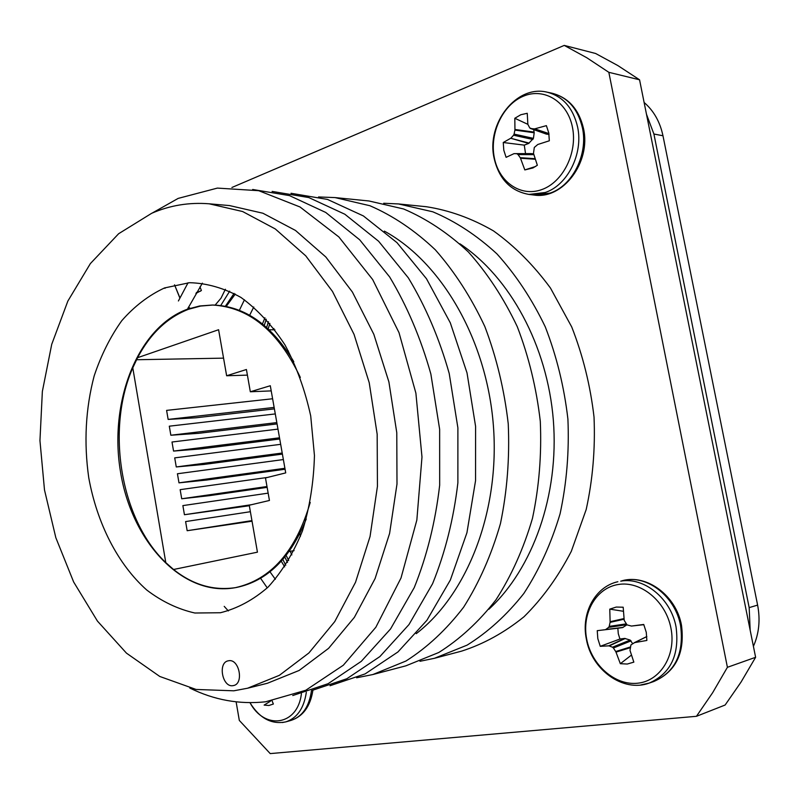 <?xml version="1.0" encoding="UTF-8"?>
<svg xmlns="http://www.w3.org/2000/svg" width="799" height="799" viewBox="0 0 799 799"><rect width="100%" height="100%" fill="white"/><g stroke="black" fill="none" stroke-linecap="round" stroke-linejoin="round"><path stroke-width="1.2" d="M228.664 660.743L228.204 660.823C217.598 662.611 222.362 687.639 232.948 685.662L233.598 685.542C244.184 683.604 239.171 658.536 228.664 660.743M220.414 612.743L194.856 613.013C177.907 609.178 161.877 601.527 146.776 590.042C117.783 564.294 96.989 523.265 88.739 477.652C83.765 442.536 85.573 408.619 94.172 375.91C101.074 355.235 110.272 336.838 121.768 320.699C134.422 306.247 148.684 295.33 164.544 287.94L189.563 282.696C206.931 283.156 224.07 288.079 240.978 297.458C257.348 309.373 271.99 325.153 284.923 344.818C296.459 366.351 305.048 390.062 310.711 415.939L314.446 455.52C313.737 482.127 309.742 507.255 302.461 530.906C293.443 553.048 282.017 571.754 268.164 587.035C253.303 599.949 237.383 608.518 220.414 612.743M300.324 377.438C278.342 331.116 249.008 306.986 212.354 305.028L199.61 305.987L187.236 309.263C137.348 327.65 108.734 402.297 120.519 471.909C131.675 541.652 182.352 596.893 234.756 587.774L235.415 587.655C271.001 579.674 295.94 551.26 310.232 502.411M212.993 305.038L200.569 306.057L188.514 309.283C167.271 317.513 150.292 333.652 137.578 357.702L132.784 367.84C105.638 429.223 120.559 519.769 165.793 562.616L173.553 569.497C192.809 584.828 213.423 590.88 235.385 587.655L236.674 587.425C267.285 580.973 290.476 558.161 306.247 519.02M398.461 203.935L426.386 206.731C449.278 210.267 471.62 218.307 493.432 230.861C514.506 245.952 533.522 265.018 550.481 288.069L571.714 326.931C582.93 355.515 590.361 385.557 594.027 417.048C595.365 448.728 592.758 479.56 586.186 509.542L571.335 551.27C558.221 576.708 542.441 598.531 524.004 616.758C504.449 632.578 483.645 644.044 461.592 651.135L434.456 658.296L467.115 645.133C487.999 632.129 506.906 614.92 523.824 593.497C539.195 569.897 551.28 543.34 560.079 513.817C566.691 483.125 569.297 451.555 567.909 419.115C564.174 386.856 556.623 356.094 545.258 326.821C531.924 299.066 515.814 274.736 496.908 253.852C476.833 235.365 455.45 221.343 432.778 211.795L398.461 203.935L383.7 203.266M419.984 661.282L434.456 658.296M488.858 609.267C532.903 568.728 559.23 495.05 553.347 420.274C547.375 345.498 509.772 276.883 459.904 243.785M356.624 677.772L372.803 674.556L405.862 665.837L438.771 652.503C459.815 639.28 478.881 621.732 495.939 599.849C511.44 575.729 523.625 548.563 532.474 518.341C539.125 486.901 541.732 454.561 540.294 421.303C536.479 388.234 528.818 356.704 517.293 326.711C503.789 298.257 487.48 273.348 468.374 251.975C448.079 233.048 426.496 218.716 403.625 208.978L369.028 200.988L335.011 197.583L318.531 196.963M372.803 674.556L405.962 661.023C427.195 647.56 446.411 629.622 463.62 607.21C479.26 582.491 491.535 554.616 500.454 523.585C507.145 491.285 509.742 458.037 508.244 423.84C504.339 389.842 496.539 357.413 484.843 326.571C471.15 297.328 454.631 271.74 435.295 249.787C414.781 230.372 392.978 215.69 369.897 205.723L335.011 197.583M416.239 633.667C467.575 594.146 500.154 510.801 493.343 425.028C486.561 339.245 441.258 262.062 384.349 231.121M330.027 685.742L365.103 673.917L397.942 651.954L426.896 620.314L450.356 580.014L466.936 532.723L475.555 480.648L475.595 426.426L467.016 372.893L450.306 322.826L426.486 278.741L396.973 242.636L363.395 215.94L327.51 199.43L291.016 193.278M311.65 690.576L346.876 678.731L379.875 656.588L408.978 624.568L432.569 583.739C445.183 552.668 453.612 519.05 457.877 482.896L457.887 427.835L449.208 373.453C439.3 338.426 425.677 306.556 408.339 277.862L378.606 241.248L344.828 214.222L308.754 197.543L272.099 191.4M292.764 695.539L328.139 683.684L361.288 661.342L390.541 628.963L414.262 587.575C426.936 556.054 435.405 521.937 439.67 485.213L439.64 429.283L430.861 374.032C420.863 338.446 407.12 306.087 389.652 276.953L359.71 239.82L325.722 212.444L289.468 195.605L252.664 189.473M189.812 688.049C214.122 700.014 239.37 704.598 265.558 701.802L305.747 690.276L343.31 665.237L375.84 627.265L401.018 577.977L416.848 520.039L421.982 457.028L415.889 393.138L399.011 332.664L372.664 279.54L338.846 236.933L300.015 206.981L258.716 190.691L217.388 188.095L178.157 198.402L152.18 213.073M247.56 688.229L267.405 683.265L299.136 670.461L328.599 648.339L354.366 617.357L375.101 578.546L389.602 533.422L396.993 484.014L396.773 432.678L388.903 381.942L373.832 334.312L352.399 292.044L325.812 256.968L295.48 230.442L262.901 213.233L229.563 205.583L209.178 203.805C189.103 202.197 169.947 205.363 151.7 213.283L118.632 233.727L90.367 263.59L67.855 301.083L51.725 344.329L42.357 391.46L39.95 440.609L44.494 489.957L55.83 537.687L73.648 581.992L97.428 621.073L126.462 653.143L159.77 676.463L196.085 689.457L233.837 690.805L247.56 688.229L279.36 675.335L308.893 652.973L334.741 621.612L355.525 582.271L370.057 536.499L377.438 486.351L377.168 434.227L369.218 382.711L354.037 334.352L332.484 291.445L305.757 255.86L275.305 228.963L242.606 211.525L209.178 203.805M236.124 701.852L239.31 720.418L270.222 753.597L696.458 716.304L725.132 705.018L741.072 682.026L755.614 657.297L639.56 79.8L617.857 65.568L595.635 53.493L564.244 45.403L231.91 187.485M277.063 423.919L198.611 433.318L170.846 435.235L169.298 426.187L275.295 413.922M282.407 454.102L203.985 464.439L176.269 466.946L174.711 457.877L280.669 444.324M249.338 505.737L184.439 514.726L182.871 505.607L268.154 493.143M285.083 469.233L206.671 480.039L178.986 482.846L177.428 473.757L283.365 459.565M132.784 367.84L165.793 562.616M294.072 550.661L289.208 551.43M299.945 533.592L300.434 536.339M223.56 358.142L136.539 359.74M267.136 487.36L209.368 495.67L181.713 498.776L180.155 489.667L267.455 477.442M252.035 521.198L187.166 530.716L185.608 521.577L250.377 511.71M279.73 439.001L201.298 448.858L173.553 451.075L172.005 442.017L277.982 429.113M274.397 408.868L195.935 417.787L168.14 419.415L166.601 410.386L272.609 398.761M288.439 351.021L287.4 351.35M202.377 283.156L187.465 309.183M224.219 606.371L228.344 610.935M188.055 282.776L178.407 300.963M253.782 307.006L249.658 315.245M269.982 571.804L275.355 579.295M244.454 299.775L239.36 310.332M260.594 578.286L267.275 587.904M284.684 566.881L281.268 561.228M262.471 323.915L264.948 317.792M696.458 716.304L712.648 692.703L727.41 667.305L608.838 72.319L586.796 57.748L564.244 45.403M755.614 657.297L727.41 667.305M164.894 287.81L164.993 288.359M639.56 79.8L608.838 72.319M293.782 361.667C271.85 325.203 245.123 306.327 213.633 305.048L212.354 305.028M173.553 569.497L257.438 552.169L249.248 505.228L269.443 500.474L265.478 477.932L285.722 472.888L270.302 385.737L250.327 391.77L246.422 369.508L226.636 375.76L218.596 329.727L137.578 357.702M274.916 329.797L269.233 329.787M247.4 375.121L226.636 375.76M271.211 390.891L250.327 391.77M284.913 468.284L178.986 482.846M266.986 486.531L181.713 498.776M251.565 504.678L184.439 514.726M251.935 520.618L187.166 530.716M282.217 453.033L176.269 466.946M279.52 437.802L173.553 451.075M276.824 422.601L170.846 435.235M274.137 407.42L168.14 419.415M287.52 562.456L284.844 557.103M266.636 327.42L268.454 321.717M273.917 328.479L273.528 329.797M290.147 551.28L291.855 554.915M266.267 319.23L264.289 325.403M282.836 559.47L285.752 565.253M644.114 102.472C653.722 110.721 660.004 121.828 662.97 135.76L757.612 605.103C760.438 619.874 759.04 633.627 753.407 646.351M646.481 114.257L653.902 134.012L749.172 607.62L750.171 630.211M626.875 624.828L622.611 627.595L617.847 628.234L618.286 633.707L619.934 639.03L600.249 646.321L608.708 645.852L624.708 638.421L630.141 640.069L632.708 643.724M622.611 627.595L597.243 630.671L597.812 638.611L600.249 646.321M630.141 647.739L615.999 652.134L620.334 663.699L627.285 664.039L633.847 662.131L629.992 650.426L630.94 644.893L634.666 642.596L646.86 640.458L646.271 632.329L643.734 624.458L631.45 626.056L643.834 624.678M586.686 639.09C591.47 664.918 614.88 685.722 637.562 683.225C660.324 681.118 676.433 655.16 670.93 628.114C665.767 601.038 640.678 580.723 618.386 584.478C596.014 587.844 581.582 613.312 586.686 639.09M605.552 629.522L623.12 627.395M626.666 624.718L608.638 627.375L606.002 629.332M608.638 627.375L609.228 626.376L626.007 623.909M623.989 619.225L610.066 622.381L609.228 626.376M610.066 622.381L610.116 621.712L623.919 618.586M631.45 626.056L627.055 624.898L624.229 620.443L623.18 607.21L616.239 607.06L609.777 609.138L610.116 621.712M615.999 652.134L615.709 651.535L630.211 647.02M631.07 640.868L613.402 648.009L615.709 651.535M613.402 648.009L612.473 647.2L630.141 640.069M625.267 638.481L609.208 645.932L612.473 647.2M609.208 645.932L608.708 645.852M631.41 655.11L620.334 663.699M619.934 639.03L624.708 638.421M617.847 628.234L597.243 630.671M623.36 611.275L609.777 609.138M533.692 129.628L534.191 132.754L533.432 138.357L528.698 143.421L510.731 138.257L503.25 142.512L503.809 150.252L506.097 157.333L514.037 153.638L533.702 154.077M528.698 143.421L524.264 145.128L525.542 153.618M535.29 159.251L520.509 158.262L524.813 169.927L532.993 167.93L537.347 165.253L533.482 153.338L534.311 147.435L537.797 144.489L549.332 140.784L548.763 132.864L546.376 125.643L534.761 128.849L548.893 133.583M494.281 157.503C498.816 182.022 520.648 197.283 541.702 189.613C562.826 182.312 577.677 152.919 572.474 127.391C567.59 101.743 544.239 87.331 523.555 96.13C502.781 104.549 489.447 133.103 494.281 157.503M510.731 138.257L529.168 143.111M532.893 139.475L513.547 135.221L511.14 137.927M513.547 135.221L514.097 134.102L533.432 138.357M534.191 132.754L514.896 130.097L514.097 134.102M514.896 130.097L514.946 129.468L534.171 132.115M549.023 134.402L546.306 134.102L529.757 127.94L527.859 124.354L527.25 113.288L520.808 114.736L514.816 118.272L514.946 129.468M530.326 128.439L546.606 134.172M548.943 133.852L534.161 128.899L530.636 128.519M534.161 128.899L534.761 128.849M520.509 158.262L520.229 157.693L535.11 158.691M533.872 154.646L518.052 154.577L520.229 157.693M518.052 154.577L517.173 153.987M535.65 166.452L524.813 169.927M530.975 153.608L533.642 153.867M524.264 145.128L503.25 142.512M527.859 124.334L514.816 118.272M270.571 701.103L264.129 705.098L268.893 705.497L273.368 704.029L272.069 700.853M249.987 702.671C264.609 730.476 297.887 725.672 301.403 693.642M195.915 293.403L201.398 290.496L199.96 286.851M179.845 297.997L174.542 284.824L179.915 297.867M188.444 307.176L190.162 308.274M215.151 305.098L221.003 298.187L225.398 289.258M200.639 291.106L196.464 292.494M662.97 135.76L653.902 134.012M757.612 605.103L749.172 607.62M640.898 684.933L649.158 683.105C670.671 673.607 679.639 654.9 676.064 626.985C670.97 598.471 644.054 576.798 620.733 581.163L625.387 580.054C648.668 575.699 675.505 597.262 680.588 625.647C684.154 653.432 675.205 672.059 653.732 681.537L649.158 683.105C623.11 692.793 591.47 669.682 586.356 639.05M646.83 636.583L634.666 642.596M634.406 642.656L646.82 636.523L634.196 642.746M494.102 158.212C498.966 179.016 510.581 191.091 528.938 194.427L545.188 192.509C567.47 185.258 583.42 153.817 577.627 127.101C573.123 107.925 562.935 96.28 547.055 92.165L551.949 93.203C567.799 97.308 577.967 108.914 582.461 128C588.234 154.597 572.314 185.897 550.072 193.108L533.852 195.016C562.656 199.9 591.3 162.407 583.5 128.509C578.925 109.243 568.409 97.478 551.949 93.203M531.205 153.608L514.176 153.648M282.337 722.536L285.902 721.857C297.178 718.071 303.98 708.214 306.327 692.284M249.957 702.671C259.605 718.351 271.59 724.743 285.902 721.857L291.036 720.408C302.372 716.603 309.193 706.676 311.47 690.636M220.734 305.538L229.693 291.176M225.368 306.257L234.097 293.403M288.669 560.558L286.162 555.465M268.204 328.828L269.872 323.415M622.531 580.623C646.96 574.012 676.264 595.684 681.487 625.287C685.033 653.073 675.784 671.819 653.732 681.537M617.867 581.722C595.135 586.696 580.973 613.113 586.336 638.96M528.938 194.427L533.852 195.016M547.055 92.165C516.444 84.534 486.311 123.545 494.042 157.922M531.045 153.598L514.037 153.638M312.888 690.336C310.372 706.346 303.091 716.373 291.036 720.408M188.184 307.705L189.313 308.544M235.286 294.052L226.237 306.426"/></g></svg>
